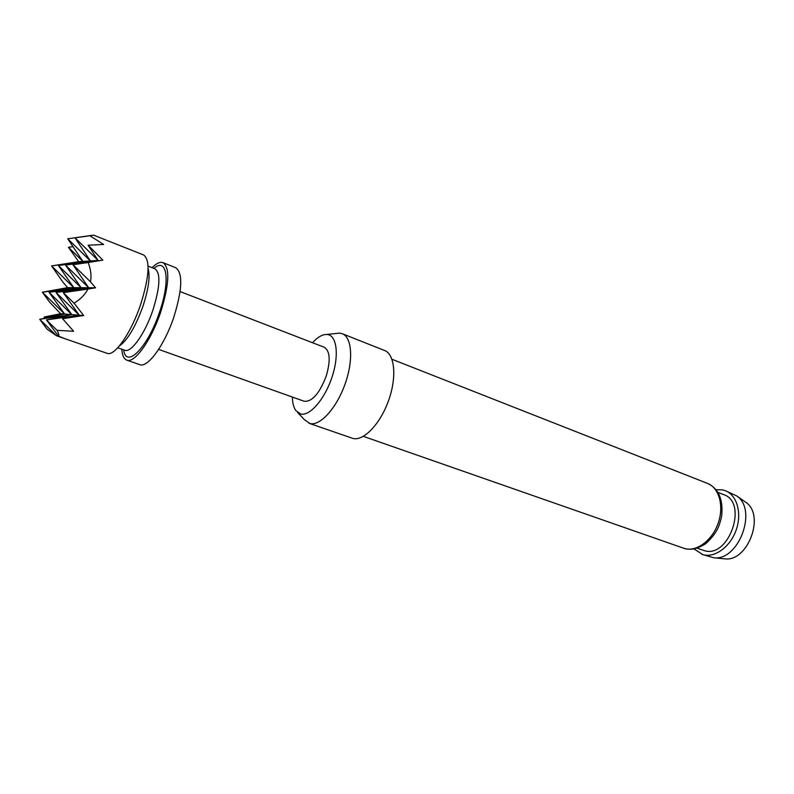 <?xml version="1.0" encoding="UTF-8"?>
<svg xmlns="http://www.w3.org/2000/svg" width="794" height="794" viewBox="0 0 794 794"><rect width="100%" height="100%" fill="white"/><g stroke="black" fill="none" stroke-linecap="round" stroke-linejoin="round"><path stroke-width="1.19" d="M88.104 245.197L98.128 260.442L90.367 260.928L75.033 237.853L89.861 235.739L103.647 244.473L88.104 245.197L102.823 260.144L72.979 264.7L88.68 287.756L81.097 287.716L56.037 292.49L88.68 287.756L65.555 265.117L98.128 260.442L75.033 237.853L93.583 235.143L143.615 254.973C150.374 260.015 149.371 276.56 140.607 304.618C131.06 333.143 114.415 356.804 107.101 353.32L56.553 335.793L46.965 329.044L39.7 319.277L71.788 314.593L49.079 292.351L81.097 287.716L58.419 265.524L73.792 287.676L49.079 292.351L64.651 314.037L42.39 292.222L73.792 287.676L51.56 265.911L82.904 261.405L58.419 265.524L90.367 260.928L65.555 265.117L81.097 287.716L67.639 287.636L62.885 282.088L51.56 265.911L78.666 261.673L68.433 247.252L73.028 246.686M90.466 281.81L72.979 264.7L88.134 262.526C90.844 269.325 91.628 275.756 90.466 281.81L95.568 287.795L87.965 289.046C85.127 294.564 80.482 299.278 74.05 303.179L83.688 315.516L62.607 318.712L73.634 331.287L57.059 330.314C58.835 333.708 59.272 335.614 58.369 336.051L63.619 338.184L58.766 336.567M45.268 318.106L44.156 317.024L60.602 313.719L49.486 302.018L42.39 292.222L67.639 287.636M180.099 291.577L324.22 347.246C330.036 350.869 330.721 360.426 326.274 375.929C319.516 393.516 312.141 401.963 304.171 401.258L158.641 349.39M121.829 349.211C122.246 355.384 123.904 359.027 126.782 360.139L139.714 364.625C147.565 368.267 164.547 345.162 173.866 317.044C182.382 289.363 182.997 272.908 175.702 267.697L162.978 262.645C160.07 261.613 156.438 263.29 152.091 267.697M126.782 360.139C134.424 363.721 151.267 340.398 160.686 312.111C169.301 284.292 170.065 267.796 162.978 262.645M701.767 554.321L713.727 557.775C738.728 561.179 757.863 509.639 736.693 495.903L725.379 490.712C736.941 495.079 742.152 513.113 736.187 529.935C730.371 546.818 714.898 558.073 702.978 554.698L694.055 548.991M292.371 397.05C292.52 402.975 293.671 407.481 295.815 410.587L300.777 414.041C309.978 416.304 324.974 398.836 332.13 376.773C339.425 354.739 336.696 334.929 326.969 334.453L323.982 334.731C320.329 335.673 316.518 338.343 312.538 342.73M326.721 334.443L339.653 333.123L342.283 333.718C352.05 337.291 353.588 360.565 344.943 384.415C336.428 408.315 320.101 426.14 309.958 423.549L304.231 419.52L297.71 412.592M342.283 333.718L384.584 350.491C394.846 354.263 396.98 377.289 388.544 400.633C380.227 424.016 363.642 441.246 353.002 438.467L309.025 423.291M717.935 492.379L723.701 494.632C748.494 502.404 728.852 558.916 704.209 550.609L697.211 548.197M716.059 489.719L722.451 489.858L725.379 490.712M744.822 501.629L745.844 502.344C765.337 515.038 747.918 561.973 724.862 558.857L723.622 558.738M95.568 287.795L88.68 287.756L63.282 292.629L79.201 315.168L71.788 314.593L46.479 319.952L79.201 315.168L56.037 292.49L71.788 314.593L64.651 314.037L39.7 319.277L56.553 335.793M68.433 247.252L82.904 261.405L67.728 238.786L91.36 235.421L67.728 238.786L90.367 260.928L78.666 261.673M44.156 317.024L64.651 314.037L60.602 313.719M57.059 330.314L46.479 319.952L58.369 336.051M83.688 315.516L79.201 315.168L62.607 318.712M74.05 303.179L63.282 292.629L87.965 289.046M102.823 260.144L88.134 262.526M93.583 235.143L89.861 235.739M119.318 345.995C127.497 340.308 135.357 327.098 142.91 306.375C148.607 288.897 150.334 276.272 148.091 268.491M117.75 347.782L124.737 350.223C131.07 353.201 145.054 333.659 152.905 310.097C160.12 286.882 160.805 273.116 154.959 268.829L148.061 266.119M123.665 349.856C126.038 369.299 147.882 347.484 159.554 312.052C170.68 280.262 166.879 256.809 153.907 268.412M683.525 548.217L684.736 548.594C696.656 551.969 712.228 540.426 718.163 523.236C724.247 506.096 719.136 487.794 707.583 483.437C718.719 488.618 723.394 499.634 721.607 516.497C719.314 525.529 717.984 532.248 705.697 543.711C696.11 549.597 690.919 549.815 684.914 548.654L363.354 436.363M391.968 359.265L707.583 483.437M745.844 502.344L736.693 495.903M724.862 558.857L713.727 557.775"/></g></svg>
